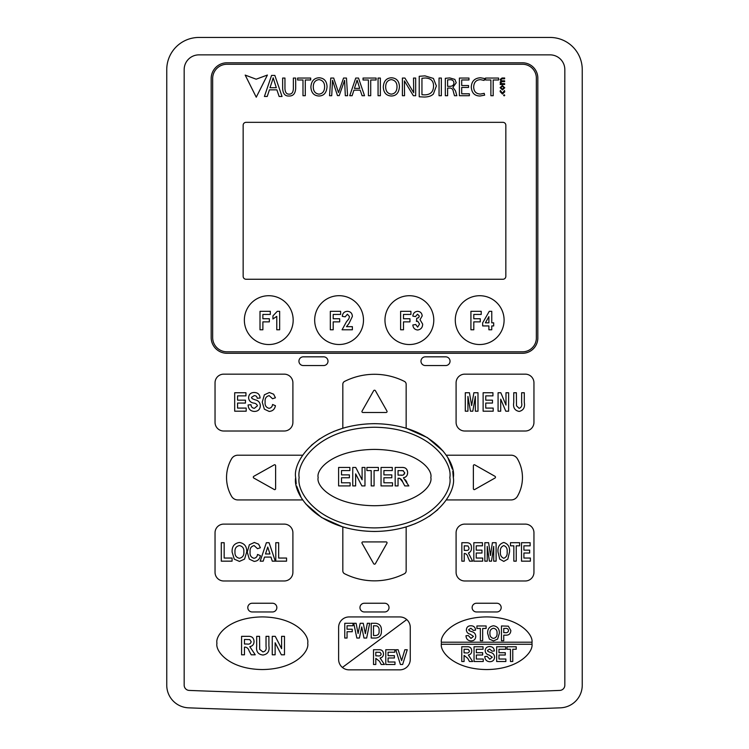 <?xml version="1.0" encoding="UTF-8"?>
<svg xmlns="http://www.w3.org/2000/svg" width="749" height="749" viewBox="0 0 749 749"><rect width="100%" height="100%" fill="white"/><g stroke="black" fill="none" stroke-linecap="round" stroke-linejoin="round"><path stroke-width="1.12" d="M394.985 662.004L394.985 664.494L385.782 664.494L385.782 649.739L394.789 649.739L394.789 652.229L388.076 652.229L388.076 655.675L394.405 655.675L394.405 657.978L388.076 657.978L388.076 662.004L394.985 662.004M407.25 649.739L402.644 664.494L400.415 664.494L395.753 649.739L398.14 649.739L401.595 660.655L404.853 649.739L407.25 649.739M406.744 619.573L342.405 667.453A10.458 10.458 0 0 0 349.081 669.849L399.807 669.849A10.458 10.458 0 0 0 410.265 659.392L410.265 627.4A10.458 10.458 0 0 0 406.744 619.573L342.405 667.453A10.458 10.458 0 0 1 338.623 659.392L338.623 627.4A10.458 10.458 0 0 1 349.081 616.942L399.807 616.942A10.458 10.458 0 0 1 406.744 619.573M375.811 658.362L375.811 664.494L373.508 664.494L373.508 649.739L378.694 649.739C381.69 649.542 383.291 650.918 383.479 653.868C383.441 656.152 382.318 657.528 380.089 657.987L384.434 664.494L381.204 664.494L379.5 661.301L375.811 658.362M375.811 652.229L375.811 655.871L377.777 655.871C379.659 656.246 380.792 655.628 381.175 654.008L380.043 652.332L375.811 652.229M268.769 344.531A24.408 24.408 0 0 0 293.177 320.123A24.408 24.408 0 0 0 268.769 295.715A24.408 24.408 0 0 0 244.361 320.123A24.408 24.408 0 0 0 268.769 344.531M339.082 344.503A24.408 24.408 0 0 0 363.49 320.095A24.408 24.408 0 0 0 339.082 295.686A24.408 24.408 0 0 0 314.674 320.095A24.408 24.408 0 0 0 339.082 344.503M409.375 344.531A24.408 24.408 0 0 0 433.783 320.123A24.408 24.408 0 0 0 409.375 295.715A24.408 24.408 0 0 0 384.967 320.123A24.408 24.408 0 0 0 409.375 344.531M479.688 344.531A24.408 24.408 0 0 0 504.096 320.123A24.408 24.408 0 0 0 479.688 295.715A24.408 24.408 0 0 0 455.28 320.123A24.408 24.408 0 0 0 479.688 344.531M522.493 64.264A13.857 13.857 0 0 1 536.35 78.561L536.35 337.527A13.857 13.857 0 0 1 522.062 351.815L226.947 351.815A14.297 14.297 0 0 1 212.65 337.509L212.65 78.57A14.297 14.297 0 0 1 226.947 64.274L522.062 64.274A13.857 13.857 0 0 1 522.493 64.264M522.034 62.794A15.336 15.336 0 0 1 537.829 78.579L537.829 337.499A15.336 15.336 0 0 1 522.034 353.285L226.947 353.285A15.776 15.776 0 0 1 211.171 337.509L211.171 78.57A15.776 15.776 0 0 1 226.947 62.794L522.034 62.794M441.283 643.232L441.32 644.271L532.015 644.271L532.015 642.202C533.166 634.347 518.739 617.148 486.663 616.914C454.596 617.148 440.169 634.347 441.32 642.202L532.015 642.202L532.015 644.271C533.166 652.117 518.739 669.316 486.663 669.55C454.596 669.316 440.169 652.117 441.32 644.271L441.283 643.232M373.639 390.725A1.011 1.011 0 0 1 375.399 390.725L386.905 410.986A0.964 0.964 0 0 1 386.025 412.484L363.022 412.484A0.936 0.936 0 0 1 362.132 410.986L373.639 390.725M274.649 464.755A0.964 0.964 0 0 0 274.022 464.979L253.817 476.298A1.011 1.011 0 0 0 253.817 478.059L274.022 489.378A0.936 0.936 0 0 0 275.613 488.676L275.613 465.672A0.964 0.964 0 0 0 274.649 464.755M473.368 465.672A0.964 0.964 0 0 1 474.95 464.979L494.958 476.298A1.011 1.011 0 0 1 494.958 478.059L474.95 489.378A0.936 0.936 0 0 1 473.368 488.676L473.368 465.672M385.969 541.911A0.936 0.936 0 0 1 386.858 543.409L375.399 563.66A1.011 1.011 0 0 1 373.639 563.66L362.132 543.409A0.936 0.936 0 0 1 363.022 541.911L385.969 541.911M344.587 381.4A66.464 66.464 0 0 1 404.404 381.4A3.193 3.193 0 0 1 406.155 384.134L406.155 428.203C385.052 422.193 363.939 422.193 342.827 428.203L342.827 384.256A3.193 3.193 0 0 1 344.587 381.4M430.815 477.572C433.081 469.333 416.182 449.793 374.491 449.409C332.809 449.793 315.909 469.333 318.175 477.572C315.909 485.801 332.809 505.341 374.491 505.725C416.182 505.341 433.081 485.801 430.815 477.572M342.761 428.231L333.52 431.518M319.654 438.858L311.266 445.383M443.305 451.282L427.426 437.631L406.155 428.203M453.314 477.572C456.478 461.805 432.838 424.402 374.491 423.662C316.153 424.402 292.503 461.805 295.677 477.572C292.503 493.338 316.153 530.732 374.491 531.472C432.838 530.732 456.478 493.338 453.314 477.572L452.771 471.243M452.33 469.071L448.033 458.163M449.831 477.572C452.855 462.845 430.254 427.922 374.5 427.239C318.737 427.922 296.136 462.845 299.16 477.562C296.136 492.29 318.737 527.212 374.491 527.905C430.254 527.212 452.855 492.29 449.831 477.572M223.698 374.154A8.66 8.66 0 0 0 215.038 382.814L215.038 422.352A8.66 8.66 0 0 0 223.811 431.012L284.133 431.012A8.66 8.66 0 0 0 292.896 422.352L292.896 382.814A8.66 8.66 0 0 0 284.133 374.154L223.811 374.154A8.66 8.66 0 0 0 223.698 374.154M464.755 374.154A8.66 8.66 0 0 0 456.094 382.814L456.094 422.352A8.66 8.66 0 0 0 464.857 431.012L525.18 431.012A8.66 8.66 0 0 0 533.953 422.352L533.953 382.814A8.66 8.66 0 0 0 525.18 374.154L464.857 374.154A8.66 8.66 0 0 0 464.755 374.154M307.708 643.232C309.524 635.536 295.911 617.27 262.328 616.914C228.735 617.27 215.122 635.536 216.948 643.232C215.122 650.928 228.735 669.194 262.328 669.55C295.911 669.194 309.524 650.928 307.708 643.232M525.18 524.113A8.66 8.66 0 0 1 533.953 532.773L533.953 572.32A8.66 8.66 0 0 1 525.18 580.981L464.857 580.981A8.66 8.66 0 0 1 456.094 572.32L456.094 532.773A8.66 8.66 0 0 1 464.857 524.113L525.18 524.113M223.698 524.113A8.66 8.66 0 0 0 215.038 532.773L215.038 572.32A8.66 8.66 0 0 0 223.811 580.981L284.133 580.981A8.66 8.66 0 0 0 292.896 572.32L292.896 532.773A8.66 8.66 0 0 0 284.133 524.113L223.811 524.113A8.66 8.66 0 0 0 223.698 524.113M189.197 690.419A4630.299 4630.299 0 0 0 559.803 690.419A5.234 5.234 0 0 0 564.83 685.195L564.83 69.629A14.765 14.765 0 0 0 550.066 54.864L198.934 54.864A14.765 14.765 0 0 0 184.17 69.629L184.17 685.195A5.234 5.234 0 0 0 189.197 690.419A4630.299 4630.299 0 0 0 559.803 690.419A5.234 5.234 0 0 0 564.83 685.195L564.83 69.629A14.765 14.765 0 0 0 550.066 54.864L198.934 54.864A14.765 14.765 0 0 0 184.17 69.629L184.17 685.195A5.234 5.234 0 0 0 189.197 690.419M475.765 636.425C475.531 639.384 473.911 640.882 470.915 640.91C467.825 640.657 466.178 638.934 465.99 635.732L468.284 635.545L471.009 638.42L473.462 636.388L470.241 634.206C467.853 633.682 466.561 632.222 466.374 629.843C466.636 627.147 468.144 625.789 470.896 625.761C473.789 625.836 475.353 627.306 475.568 630.171L473.274 630.368L470.887 628.252L468.668 629.656L469.174 630.649L471.411 631.557C474.173 632.1 475.615 633.72 475.765 636.425M482.665 628.448L482.665 640.713L480.362 640.713L480.362 628.448L476.916 628.448L476.916 625.958L486.12 625.958L486.12 628.448L482.665 628.448M493.507 640.91L489.378 639.103L487.646 633.429C487.44 629.01 489.397 626.454 493.497 625.761C497.561 626.464 499.508 628.991 499.34 633.336L497.617 639.084L493.507 640.91M503.749 635.161L503.749 640.713L501.456 640.713L501.456 625.958L508.337 626.164L510.846 630.508C510.631 633.851 508.824 635.395 505.416 635.161L503.749 635.161M250.1 551.863C249.698 555.29 250.999 557.434 253.995 558.286C256.074 557.939 257.253 556.657 257.525 554.447L260.399 555.646C259.734 559.203 257.637 561.123 254.136 561.404L249.342 559.138L247.226 552.097L249.361 544.766L254.342 542.473L258.611 544.167L260.399 547.744L257.525 548.699L254.136 545.581C251.093 546.349 249.745 548.446 250.1 551.863M266.372 542.707L269.078 542.707L275.286 561.16L272.28 561.16L270.969 557.087L264.509 557.087L263.199 561.16L260.184 561.16L266.372 542.707M286.567 558.042L286.567 561.16L275.782 561.16L275.782 542.707L278.665 542.707L278.665 558.042L286.567 558.042M239.418 561.404L234.259 559.138L232.106 552.05C231.844 546.527 234.278 543.334 239.408 542.473C244.492 543.343 246.927 546.498 246.721 551.938L244.558 559.119L239.418 561.404M232.078 558.042L232.078 561.16L221.292 561.16L221.292 542.707L224.166 542.707L224.166 558.042L232.078 558.042M482.693 558.042L482.693 561.16L473.827 561.16L473.827 542.707L482.45 542.707L482.45 545.824L476.224 545.824L476.224 550.141L481.972 550.141L481.972 553.015L476.224 553.015L476.224 558.042L482.693 558.042M487.243 546.396L487.243 561.16L484.846 561.16L484.846 542.707L488.61 542.707L490.483 555.533L492.383 542.707L496.11 542.707L496.11 561.16L493.713 561.16L493.713 546.396L491.513 561.16L489.397 561.16L487.243 546.396M503.787 561.404L499.723 559.138L498.029 552.05C497.533 547.023 499.452 543.83 503.777 542.473C508.065 543.83 509.985 546.985 509.526 551.938L507.831 559.119L503.787 561.404M530.376 558.042L530.376 561.16L521.51 561.16L521.51 542.707L530.133 542.707L530.133 545.824L523.907 545.824L523.907 550.141L529.655 550.141L529.655 553.015L523.907 553.015L523.907 558.042L530.376 558.042M516.239 545.824L516.239 561.16L513.842 561.16L513.842 545.824L510.49 545.824L510.49 542.707L519.591 542.707L519.591 545.824L516.239 545.824M464.24 553.492L464.24 561.16L461.843 561.16L461.843 542.707L466.824 542.707C470.007 542.81 471.542 544.532 471.43 547.875C471.598 550.384 470.597 552.097 468.406 553.024L472.628 561.16L469.623 561.16L467.91 557.125C467.526 555.103 466.458 553.895 464.736 553.492L464.24 553.492M375.801 638.036L371.214 638.036L371.214 623.28L375.68 623.28C379.799 623.805 381.7 626.314 381.372 630.808C381.616 635.086 379.762 637.502 375.801 638.036M361.72 626.913L359.408 638.036L356.833 638.036L353.762 623.28L356.103 623.28L358.078 633.495L360.203 623.28L363.256 623.28L365.362 633.682L367.338 623.28L369.678 623.28L366.654 638.036L363.977 638.036L361.72 626.913M347.059 631.716L347.059 638.036L344.755 638.036L344.755 623.28L352.994 623.28L352.994 625.771L347.059 625.771L347.059 629.226L352.236 629.226L352.236 631.716L347.059 631.716M262.974 655.029C258.049 654.448 255.952 651.48 256.682 646.144L256.682 636.341L259.557 636.341L259.678 649.364L262.899 651.911C265.549 651.358 266.597 649.57 266.026 646.537L266.026 636.341L268.9 636.341L268.9 645.994C269.724 651.246 267.749 654.261 262.974 655.029M275.136 642.754L275.136 654.795L272.252 654.795L272.252 636.341L275.257 636.341L281.605 648.662L281.605 636.341L284.48 636.341L284.48 654.795L281.371 654.795L275.136 642.754M244.455 647.117L244.455 654.795L241.581 654.795L241.581 636.341L248.059 636.341C251.814 636.098 253.808 637.82 254.042 641.509C253.995 644.365 252.591 646.078 249.81 646.659L255.24 654.795L251.205 654.795L249.061 650.797C248.425 648.615 247.095 647.389 245.082 647.117L244.455 647.117M519.179 411.435C514.741 410.536 512.934 407.578 513.748 402.55L513.748 392.748L516.379 392.748L516.482 405.771L519.104 408.327C521.37 407.531 522.222 405.733 521.65 402.953L521.65 392.748L524.291 392.748L524.291 402.4C525.171 407.344 523.467 410.358 519.179 411.435M500.706 399.161L500.706 411.201L498.076 411.201L498.076 392.748L500.819 392.748L505.987 405.069L505.987 392.748L508.618 392.748L508.618 411.201L505.8 411.201L500.706 399.161M493.188 408.083L493.188 411.201L483.124 411.201L483.124 392.748L492.945 392.748L492.945 395.865L485.755 395.865L485.755 400.172L492.468 400.172L492.468 403.056L485.755 403.056L485.755 408.083L493.188 408.083M467.928 396.436L467.928 411.201L465.298 411.201L465.298 392.748L469.454 392.748L471.645 405.574L473.864 392.748L477.993 392.748L477.993 411.201L475.362 411.201L475.362 396.436L472.797 411.201L470.456 411.201L467.928 396.436M265.127 401.895C264.725 405.331 266.026 407.465 269.022 408.327C271.101 407.98 272.271 406.698 272.552 404.488L275.426 405.686C274.752 409.244 272.664 411.154 269.163 411.435L264.36 409.179L262.244 402.138L264.378 394.807L269.368 392.504L273.638 394.208L275.426 397.775L272.552 398.74L269.163 395.622C266.12 396.39 264.772 398.477 265.127 401.895M260.334 405.836C260.034 409.534 258.012 411.407 254.267 411.435C250.4 411.126 248.35 408.973 248.106 404.966L250.981 404.732C251.177 406.904 252.31 408.102 254.388 408.327L257.45 405.789C256.823 404.142 255.475 403.224 253.424 403.056C250.438 402.4 248.827 400.584 248.584 397.607C248.921 394.236 250.803 392.542 254.239 392.504C257.862 392.598 259.809 394.433 260.09 398.019L257.216 398.262C256.991 396.502 255.999 395.622 254.229 395.622L251.467 397.373L252.095 398.608L254.894 399.751C258.339 400.425 260.146 402.447 260.334 405.836M246.196 408.083L246.196 411.201L234.69 411.201L234.69 392.748L245.953 392.748L245.953 395.865L237.564 395.865L237.564 400.172L245.475 400.172L245.475 403.056L237.564 403.056L237.564 408.083L246.196 408.083M398.047 478.246L398.047 485.914L395.172 485.914L395.172 467.46L401.651 467.46C405.396 467.217 407.39 468.94 407.634 472.628C407.587 475.475 406.173 477.188 403.393 477.778L408.832 485.914L404.788 485.914L402.653 481.916C402.007 479.734 400.678 478.508 398.665 478.246L398.047 478.246M392.532 482.796L392.532 485.914L381.035 485.914L381.035 467.46L392.298 467.46L392.298 470.578L383.909 470.578L383.909 474.885L391.811 474.885L391.811 477.768L383.909 477.768L383.909 482.796L392.532 482.796M374.079 470.578L374.079 485.914L371.204 485.914L371.204 470.578L366.898 470.578L366.898 467.46L378.395 467.46L378.395 470.578L374.079 470.578M355.635 473.874L355.635 485.914L352.751 485.914L352.751 467.46L355.756 467.46L362.104 479.781L362.104 467.46L364.978 467.46L364.978 485.914L361.87 485.914L355.635 473.874M350.12 482.796L350.12 485.914L338.614 485.914L338.614 467.46L349.877 467.46L349.877 470.578L341.497 470.578L341.497 474.885L349.399 474.885L349.399 477.768L341.497 477.768L341.497 482.796L350.12 482.796M483.245 659.026L483.245 661.517L474.042 661.517L474.042 646.752L483.049 646.752L483.049 649.252L476.336 649.252L476.336 652.697L482.665 652.697L482.665 655L476.336 655L476.336 659.026L483.245 659.026M494.555 657.229C494.321 660.187 492.702 661.685 489.696 661.713C486.607 661.461 484.968 659.738 484.772 656.536L487.075 656.339L489.799 659.214L492.252 657.191L489.022 655C486.635 654.476 485.343 653.025 485.155 650.638C485.427 647.951 486.934 646.593 489.677 646.565C492.58 646.63 494.134 648.1 494.359 650.975L492.056 651.162L489.668 649.055L487.459 650.46L487.964 651.443L490.202 652.36C492.954 652.894 494.406 654.514 494.555 657.229M505.865 659.026L505.865 661.517L496.662 661.517L496.662 646.752L505.669 646.752L505.669 649.252L498.965 649.252L498.965 652.697L505.285 652.697L505.285 655L498.965 655L498.965 659.026L505.865 659.026M512.765 649.252L512.765 661.517L510.462 661.517L510.462 649.252L507.017 649.252L507.017 646.752L516.211 646.752L516.211 649.252L512.765 649.252M464.071 655.384L464.071 661.517L461.768 661.517L461.768 646.752L466.955 646.752C469.951 646.565 471.552 647.941 471.739 650.89C471.701 653.175 470.578 654.551 468.35 655.01L472.694 661.517L469.464 661.517L467.751 658.324L464.071 655.384M491.765 325.937L491.765 329.775L488.891 329.775L488.891 325.937L482.665 325.937L482.665 322.838L489.266 311.322L491.765 311.322L491.765 322.828L493.685 322.828L493.685 325.937L491.765 325.937M473.799 321.864L473.799 329.775L470.924 329.775L470.924 311.322L481.223 311.322L481.223 314.44L473.799 314.44L473.799 318.746L480.268 318.746L480.268 321.864L473.799 321.864M422.661 324.12C422.586 327.5 420.929 329.466 417.699 330.009C414.749 329.682 413.139 327.996 412.839 324.982L415.714 324.504L417.642 327.135L419.552 324.045L417.661 321.143L416.435 321.415L416.744 318.269L418.625 317.716L419.309 316.078L417.521 314.196L415.47 316.593L412.839 316.115C413.186 313.185 414.768 311.593 417.605 311.322C420.395 311.565 421.921 313.091 422.183 315.919L420.03 319.683L422.661 324.12M403.496 321.864L403.496 329.775L400.621 329.775L400.621 311.322L410.92 311.322L410.92 314.44L403.496 314.44L403.496 318.746L409.965 318.746L409.965 321.864L403.496 321.864M348.912 323.577L346.497 326.658L352.376 326.658L352.376 329.775L342.068 329.775L346.422 321.827L348.828 318.887L349.502 316.63L347.405 314.196L345.186 316.836L342.312 316.35C342.602 313.166 344.315 311.481 347.47 311.322C350.579 311.565 352.217 313.269 352.376 316.452L348.912 323.577M333.202 321.864L333.202 329.775L330.328 329.775L330.328 311.322L340.636 311.322L340.636 314.44L333.202 314.44L333.202 318.746L339.681 318.746L339.681 321.864L333.202 321.864M277.289 311.322L279.649 311.322L279.649 329.775L276.774 329.775L276.774 316.35L272.945 318.99L272.945 315.872L277.289 311.322M262.88 321.864L262.88 329.775L260.006 329.775L260.006 311.322L270.305 311.322L270.305 314.44L262.88 314.44L262.88 318.746L269.35 318.746L269.35 321.864L262.88 321.864M305.686 503.852L321.564 517.503L342.827 526.931C363.939 532.942 385.052 532.942 406.155 526.931L415.47 523.617M429.308 516.304L437.725 509.751M295.677 477.572L296.22 483.891M296.66 486.064L300.958 496.971M323.634 365.549L303.298 365.549A4.363 4.363 0 0 1 298.935 361.196A4.363 4.363 0 0 1 303.298 356.833L323.634 356.833A4.363 4.363 0 0 1 327.996 361.196A4.363 4.363 0 0 1 323.634 365.549M445.683 365.549L425.338 365.549A4.363 4.363 0 0 1 420.975 361.196A4.363 4.363 0 0 1 425.338 356.833L445.683 356.833A4.363 4.363 0 0 1 450.037 361.196A4.363 4.363 0 0 1 445.683 365.549M272.496 611.961L252.151 611.961A4.363 4.363 0 0 1 247.797 607.598A4.363 4.363 0 0 1 252.151 603.245L272.496 603.245A4.363 4.363 0 0 1 276.849 607.598A4.363 4.363 0 0 1 272.496 611.961M384.658 611.961L364.323 611.961A4.363 4.363 0 0 1 359.96 607.598A4.363 4.363 0 0 1 364.323 603.245L384.658 603.245A4.363 4.363 0 0 1 389.021 607.598A4.363 4.363 0 0 1 384.658 611.961M496.821 611.961L476.476 611.961A4.363 4.363 0 0 1 472.123 607.598A4.363 4.363 0 0 1 476.476 603.245L496.821 603.245A4.363 4.363 0 0 1 501.175 607.598A4.363 4.363 0 0 1 496.821 611.961M302.783 455.205L237.854 455.205A7.247 7.247 0 0 0 231.572 458.819A37.45 37.45 0 0 0 231.572 496.315A7.247 7.247 0 0 0 237.854 499.929L302.783 499.929M446.207 455.205L511.136 455.205A7.247 7.247 0 0 1 517.419 458.819A37.45 37.45 0 0 1 517.419 496.315A7.247 7.247 0 0 1 511.136 499.929L446.207 499.929M342.827 526.931L342.827 570.888A3.193 3.193 0 0 0 344.587 573.734A66.464 66.464 0 0 0 404.404 573.734A3.193 3.193 0 0 0 406.155 571.01L406.155 526.931M502.439 89.103L500.725 87.717L502.41 86.36L504.133 87.736L502.439 89.103M356.14 83.27L354.408 88.382L359.735 88.382L357.086 80.068L356.14 83.27M318.924 94.14L318.952 94.14C322.641 93.7 324.532 91.256 324.607 86.809C324.635 82.652 322.753 80.265 318.98 79.619C315.179 80.162 313.288 82.624 313.288 86.987C313.372 91.238 315.254 93.616 318.924 94.14M272.037 81.632L269.977 87.727L276.315 87.727L273.16 77.821L272.037 81.632M447.612 79.909L447.612 86.332L449.943 86.332C452.49 86.229 453.819 85.105 453.922 82.98C453.772 80.742 452.424 79.656 449.868 79.703L447.612 79.909M421.949 78.28L421.949 94.739L424.664 94.87C430.497 94.749 433.456 91.809 433.54 86.032C433.587 80.864 430.769 78.186 425.095 77.999L421.949 78.28M391.315 94.14L391.343 94.14C395.041 93.7 396.923 91.256 397.007 86.809C397.026 82.652 395.154 80.265 391.371 79.619C387.579 80.162 385.679 82.624 385.679 86.987C385.763 91.238 387.645 93.616 391.315 94.14M500.126 87.689L502.467 89.936L504.742 87.764L502.382 85.508L500.126 87.689M368.414 95.713L368.414 79.993L363.04 79.993L363.04 78.055L376.12 78.055L376.12 79.993L370.718 79.993L370.718 95.713L368.414 95.713M360.203 90.161L353.94 90.161L352.105 95.713L349.746 95.713L355.747 78.055L358.499 78.055L364.529 95.713L362.095 95.713L360.203 90.161M338.529 92.548L343.557 78.055L346.469 78.055L347.573 95.713L345.317 95.713L344.606 80.33L339.213 95.61L337.481 95.61L332.528 80.33L331.713 95.713L329.541 95.713L330.768 78.055L333.679 78.055L338.529 92.548M327.051 86.697C326.564 92.829 323.84 95.928 318.877 96.003L318.849 96.003C313.85 95.694 311.209 92.698 310.901 87.034C311.275 81.145 314 78.055 319.083 77.765C324.167 78.121 326.817 81.098 327.051 86.697M302.989 95.713L302.989 79.993L297.615 79.993L297.615 78.055L310.695 78.055L310.695 79.993L305.292 79.993L305.292 95.713L302.989 95.713M288.992 96.003C285.069 96.237 282.953 93.719 282.645 88.457L282.645 78.055L284.957 78.055L284.957 88.532C285.144 92.37 286.521 94.243 289.067 94.14C291.801 94.215 293.233 92.342 293.365 88.532L293.365 78.055L295.677 78.055L295.677 88.382C295.359 93.634 293.131 96.172 288.992 96.003M276.877 89.843L269.415 89.843L267.224 96.471L264.416 96.471L271.569 75.415L274.855 75.415L282.036 96.471L279.134 96.471L276.877 89.843M245.185 75.087L256.158 79.197L267.412 75.04L256.252 97.211L245.185 75.087M503.59 95.31L504.161 95.881L504.742 95.338L504.161 94.767L503.59 95.31M502.476 94.074L504.742 91.818L504.48 90.517L502.439 93.241L500.36 90.498L500.126 91.64L502.476 94.074M501.587 83.598L504.639 83.663L504.639 84.468L500.229 84.506L500.229 83.785L500.941 83.748L500.126 82.296L501.006 81.004L500.126 79.497L502.045 77.999L504.639 77.999L504.639 78.804L502.139 78.804L500.781 79.787L501.502 80.77L504.639 80.836L504.639 81.641L501.989 81.641L500.781 82.577L501.587 83.598M490.885 95.713L490.885 79.993L485.511 79.993L485.511 78.055L498.591 78.055L498.591 79.993L493.188 79.993L493.188 95.713L490.885 95.713M480.446 94.065L484.2 93.335L484.64 95.17L479.987 96.003C474.585 95.928 471.692 92.932 471.28 87.034C471.617 81.173 474.688 78.074 480.502 77.765L484.697 78.551L484.116 80.415L480.586 79.675C476.214 79.787 473.92 82.212 473.686 86.959C473.808 91.509 476.064 93.868 480.446 94.065M468.556 85.545L468.556 87.436L461.712 87.436L461.712 93.803L469.361 93.803L469.361 95.713L459.409 95.713L459.409 78.055L468.968 78.055L468.968 79.965L461.712 79.965L461.712 85.545L468.556 85.545M453.323 91.5C452.911 89.168 451.722 88.026 449.765 88.064L447.612 88.064L447.612 95.713L445.327 95.713L445.327 78.308L449.709 77.924L454.849 79.385L456.235 82.746L452.902 87.305L455.495 90.863L456.834 95.713L454.474 95.713L453.323 91.5M439.045 78.055L441.348 78.055L441.348 95.713L439.045 95.713L439.045 78.055M424.14 97.033L419.225 96.79L419.225 76.295L424.973 75.864L433.409 78.43L436.386 85.938L433.381 94.037C431.34 96.012 428.259 97.005 424.14 97.033M404.394 80.883L404.554 95.713L402.4 95.713L402.4 78.055L404.919 78.055L413.701 92.726L413.514 78.055L415.667 78.055L415.667 95.713L413.364 95.713L404.394 80.883M399.442 86.697C398.955 92.829 396.23 95.928 391.268 96.003C386.25 95.694 383.6 92.698 383.291 87.034C383.666 81.145 386.39 78.055 391.474 77.765C396.558 78.121 399.208 81.098 399.442 86.697M378.058 78.055L380.361 78.055L380.361 95.713L378.058 95.713L378.058 78.055M246.056 279.255L502.925 279.255A2.902 2.902 0 0 0 505.837 276.353L505.837 125.252A2.902 2.902 0 0 0 502.925 122.34L246.056 122.34A2.902 2.902 0 0 0 243.153 125.252L243.153 276.353A2.902 2.902 0 0 0 246.056 279.255M485.399 322.828L488.891 322.828L488.891 316.63L485.399 322.828M464.071 649.252L464.071 652.894L466.037 652.894C467.919 653.268 469.052 652.651 469.436 651.031L468.303 649.355L464.071 649.252M505.079 628.448L503.749 628.448L503.749 632.662L505.257 632.662C507.12 632.952 508.225 632.24 508.543 630.546C508.178 628.814 507.026 628.111 505.079 628.448M493.516 628.252C490.923 628.795 489.734 630.489 489.949 633.326C489.762 636.135 490.951 637.83 493.516 638.42C496.081 637.83 497.261 636.116 497.046 633.279C497.261 630.461 496.081 628.786 493.516 628.252M402.878 467.498L403.917 467.601M403.936 467.61L405.022 467.882M406.585 469.127L407.55 471.477M407.634 472.628L407.4 474.435M405.143 477.216L403.393 477.778M405.443 479.809L406.904 482.3M402.653 481.916L399.769 478.33M399.395 478.274L398.665 478.246M403.318 474.969L404.76 472.806L402.906 470.644M401.988 470.587L401.427 470.578M403.337 470.709L398.047 470.578L398.047 475.128L401.913 475.1M400.509 475.128C402.859 475.606 404.273 474.829 404.76 472.806M244.455 639.449L244.455 644.009L246.917 644.009C249.277 644.477 250.69 643.709 251.168 641.678L249.745 639.59L244.455 639.449M374.697 625.771L373.508 625.771L373.508 635.545L375.474 635.545C378.236 635.339 379.434 633.72 379.069 630.695C379.378 628.467 378.629 626.866 376.822 625.902L374.697 625.771M503.796 545.581C501.156 546.63 500.032 548.745 500.426 551.919C500.06 555.075 501.184 557.2 503.796 558.286C506.408 557.181 507.522 555.037 507.129 551.863C507.522 548.708 506.408 546.62 503.796 545.581M464.24 545.824L464.24 550.375L466 550.375C467.928 550.665 468.94 549.897 469.033 548.053L468.013 545.955L464.24 545.824M265.511 553.97L269.958 553.97L267.73 547.06L265.511 553.97M239.427 545.581C236.197 546.264 234.709 548.38 234.98 551.919C234.746 555.44 236.225 557.556 239.427 558.286C242.639 557.546 244.118 555.402 243.846 551.863C244.108 548.343 242.639 546.255 239.427 545.581M188.495 707.824A4647.723 4647.723 0 0 0 560.505 707.824A22.648 22.648 0 0 0 582.245 685.195L582.245 69.629A32.179 32.179 0 0 0 550.066 37.45L198.934 37.45A32.179 32.179 0 0 0 166.755 69.629L166.755 685.195A22.648 22.648 0 0 0 188.495 707.824"/></g></svg>
